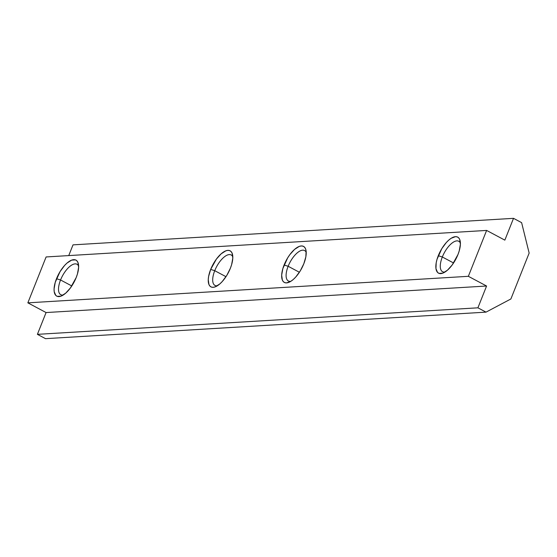 <?xml version="1.0" encoding="UTF-8"?>
<svg xmlns="http://www.w3.org/2000/svg" width="557" height="557" viewBox="0 0 557 557"><rect width="100%" height="100%" fill="white"/><g stroke="black" fill="none" stroke-linecap="round" stroke-linejoin="round"><path stroke-width="0.84" d="M460.402 243.158A17.246 7.345 -62 0 0 452.152 242.998A17.246 7.345 -62 0 0 442.328 256.986L438.268 255.733A20.421 8.696 118 0 1 450.898 238.459A20.421 8.696 118 0 1 460.2 241.16A20.421 8.696 118 0 1 457.965 254.542L459.212 250.949L460.388 244.384L459.699 239.447L458.676 237.846L457.248 236.906L455.466 236.669L451.135 238.299L448.754 240.109L446.352 242.497L441.826 248.617L437.022 259.325L436.201 262.751L435.957 268.62L437.558 272.429L438.986 273.369L442.829 273.139L447.48 270.166L452.221 264.909L457.965 254.542A20.421 8.696 118 0 1 443.261 272.965A20.421 8.696 118 0 1 438.268 255.733L442.328 256.986A17.246 7.345 118 0 1 458.759 241.265A17.246 7.345 118 0 1 460.402 243.158M453.572 262.974L442.328 256.986L453.572 262.974M306.225 252.439A17.246 7.345 -62 0 0 297.974 252.286A17.246 7.345 -62 0 0 288.15 266.274L284.091 265.014A20.421 8.696 118 0 1 296.721 247.74A20.421 8.696 118 0 1 306.023 250.448A20.421 8.696 118 0 1 303.788 263.83L305.856 256.805L306.106 250.942L305.521 248.735L304.498 247.134L303.071 246.194L301.288 245.95L299.227 246.424L294.576 249.397L289.835 254.653L287.656 257.905L282.845 268.606L281.668 275.179L282.357 280.108L283.381 281.717L284.808 282.657L286.59 282.893L290.921 281.257L293.302 279.454L295.711 277.066L300.23 270.946L303.788 263.83A20.421 8.696 118 0 1 289.083 282.246A20.421 8.696 118 0 1 284.091 265.014L288.15 266.274A17.246 7.345 118 0 1 304.582 250.546A17.246 7.345 118 0 1 306.225 252.446M299.394 272.262L288.15 266.274L299.394 272.262M232.805 256.861A17.246 7.345 -62 0 0 224.562 256.707A17.246 7.345 -62 0 0 214.737 270.695L210.671 269.435A20.421 8.696 118 0 1 223.308 252.161A20.421 8.696 118 0 1 232.603 254.869A20.421 8.696 118 0 1 230.375 268.251L231.621 264.659L232.798 258.086L232.109 253.157L231.085 251.555L229.651 250.615L227.876 250.372L225.808 250.845L221.164 253.818L216.415 259.075L210.671 269.435L208.61 276.46L208.248 279.6L208.938 284.53L209.961 286.138L211.395 287.078L213.171 287.315L215.239 286.841L219.883 283.875L222.292 281.487L226.81 275.367L230.375 268.251A20.421 8.696 118 0 1 215.67 286.667A20.421 8.696 118 0 1 210.671 269.435L214.737 270.695A17.246 7.345 118 0 1 231.162 254.967A17.246 7.345 118 0 1 232.805 256.868M225.975 276.683L214.737 270.695L225.975 276.683M78.634 266.149A17.246 7.345 -62 0 0 70.384 265.988A17.246 7.345 -62 0 0 60.56 279.976L56.501 278.723A20.421 8.696 118 0 1 69.131 261.449A20.421 8.696 118 0 1 78.433 264.15A20.421 8.696 118 0 1 76.198 277.532L77.444 273.947L78.621 267.374L77.931 262.444L76.908 260.836L75.48 259.896L71.637 260.126L66.986 263.099L64.577 265.487L60.059 271.607L55.254 282.315L54.071 288.881L54.182 291.61L55.791 295.419L57.218 296.359L61.061 296.129L65.705 293.156L70.454 287.899L76.198 277.532A20.421 8.696 118 0 1 61.493 295.955A20.421 8.696 118 0 1 56.501 278.723L60.56 279.976A17.246 7.345 118 0 1 76.984 264.255A17.246 7.345 118 0 1 78.634 266.149M71.797 285.964L60.56 279.976L71.797 285.964M486.616 230.424L46.113 256.951L486.616 230.424L468.353 276.314L486.581 286.02L477.906 307.819L486.01 312.136L510.887 298.97L529.15 253.08L521.617 222.654L513.519 218.337L504.844 240.137L486.616 230.424L468.353 276.314L27.85 302.841L468.353 276.314L486.581 286.02L46.078 312.554L486.581 286.02L477.906 307.819L37.403 334.346L477.906 307.819L486.01 312.136L45.507 338.663L486.01 312.136L510.887 298.97L529.15 253.08L521.617 222.654L513.519 218.337L73.016 244.864L513.519 218.337L504.844 240.137L486.616 230.424M68.748 255.586L73.016 244.864L68.748 255.586M45.507 338.663L37.403 334.346L46.078 312.554L27.85 302.841L46.113 256.951L27.85 302.841L46.078 312.554L37.403 334.346L45.507 338.663M63.261 295.008A17.246 7.345 118 0 1 60.769 294.702A17.246 7.345 118 0 1 60.56 279.976A17.246 7.345 -62 0 0 63.261 295.008M217.439 285.72A17.246 7.345 118 0 1 214.946 285.414A17.246 7.345 118 0 1 214.737 270.695A17.246 7.345 -62 0 0 217.439 285.72M290.851 281.299A17.246 7.345 118 0 1 288.366 280.993A17.246 7.345 118 0 1 288.15 266.274A17.246 7.345 -62 0 0 290.851 281.299M445.029 272.018A17.246 7.345 118 0 1 442.543 271.712A17.246 7.345 118 0 1 442.328 256.986A17.246 7.345 -62 0 0 445.029 272.018"/></g></svg>
